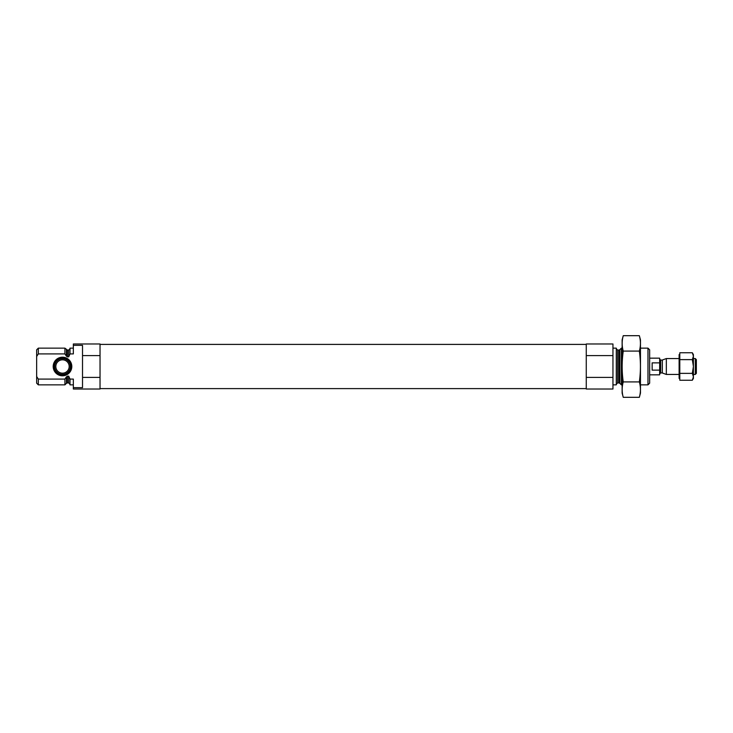 <?xml version="1.0" encoding="UTF-8"?>
<svg xmlns="http://www.w3.org/2000/svg" width="733" height="733" viewBox="0 0 733 733"><rect width="100%" height="100%" fill="white"/><g stroke="black" fill="none" stroke-linecap="round" stroke-linejoin="round"><path stroke-width="1.1" d="M73.346 348.148L70.011 348.148L70.011 353.911L73.346 353.911L73.346 343.979L100.036 343.979L100.036 355.597L82.517 355.597L82.517 345.335L73.346 345.335M73.346 387.665L82.517 387.665L82.517 377.403L100.036 377.403L100.036 389.021L73.346 389.021L73.346 379.089L70.011 379.089L70.011 384.852L73.346 384.852M82.517 377.403L82.517 355.597M100.036 377.403L100.036 355.597M70.011 353.911L68.673 356.916L66.446 356.256L64.925 353.911L64.925 348.148L38.318 348.148L38.318 353.911L36.65 356.495L38.318 353.911L64.925 353.911M70.011 384.266L68.673 382.928L68.673 376.084L70.011 379.089M68.673 376.084L66.382 376.863M64.925 379.089L66.446 376.744L66.446 383.322L64.925 384.852L64.925 379.089L38.318 379.089L38.318 384.852L64.925 384.852M38.318 384.852L36.65 383.176L36.65 349.824L38.318 348.148M36.65 376.505L38.318 379.089M647.981 348.148L647.981 384.852L649.649 383.176L649.649 349.824L647.981 348.148L640.468 348.148M622.125 384.852L621.373 384.852L621.373 348.148L622.125 348.148M612.953 384.852L616.288 384.852L616.288 348.148L612.953 348.148M612.953 377.403L612.953 389.021L586.263 389.021L586.263 377.403L612.953 377.403L612.953 343.979L586.263 343.979L586.263 355.597L612.953 355.597M586.263 377.403L586.263 355.597M53.197 366.5A9.3 9.3 0 0 0 67.152 374.554A9.3 9.3 0 0 0 67.152 358.446A9.3 9.3 0 0 0 53.197 366.5M54.169 366.5A8.338 8.338 0 0 1 62.507 358.162A8.338 8.338 0 0 1 70.844 366.5A8.338 8.338 0 0 1 62.507 374.838A8.338 8.338 0 0 1 54.169 366.5M70.359 366.5A7.861 7.861 0 0 1 58.576 373.308A7.861 7.861 0 0 1 58.576 359.692A7.861 7.861 0 0 1 70.359 366.5M69.177 366.5A6.67 6.67 0 0 1 59.171 372.282A6.67 6.67 0 0 1 59.171 360.718A6.67 6.67 0 0 1 69.177 366.5M639.341 397.313L640.468 393.108L640.468 339.892L639.341 335.687C640.798 340.818 640.798 345.958 639.341 351.089C640.798 361.232 640.798 371.503 639.341 381.911C640.798 387.042 640.798 392.182 639.341 397.313L623.252 397.313C621.795 392.182 621.795 387.042 623.252 381.911C621.795 371.768 621.795 361.497 623.252 351.089C621.795 345.958 621.795 340.818 623.252 335.687L639.341 335.687M639.341 351.089L623.252 351.089M639.341 381.911L623.252 381.911M623.252 397.313L622.125 393.108L622.125 339.892L623.252 335.687M649.649 374.838L659.654 374.838L659.654 358.162L649.649 358.162M659.654 362.862L652.15 362.862L652.15 370.138L659.654 370.138M695.296 358.556L695.296 374.444L696.35 373.39L696.35 359.61L695.296 358.556L693.391 358.556M679.115 374.444L666.334 374.444L666.334 358.556L679.115 358.556M692.328 352.756L693.391 354.589L693.391 378.411L692.328 380.244L693.391 376.909L692.328 380.244L679.793 380.244L679.793 376.909L679.115 376.909L679.793 376.707L679.793 366.702L679.115 366.702L679.793 366.298L679.793 356.293L679.115 356.293L679.793 356.091L679.793 352.756L692.328 352.756L693.391 356.091M693.391 366.702L692.328 373.372L693.391 376.707M693.391 356.293L692.328 359.628L693.391 366.298M692.328 373.372L679.793 373.372M692.328 359.628L679.793 359.628M679.115 356.293L679.115 366.298M679.793 354.589L679.115 354.589L679.115 356.091M679.115 376.909L679.115 378.411L679.793 378.411M679.115 366.702L679.115 376.707M68.673 356.916L68.673 350.072L70.011 348.734M67.39 356.916L67.39 350.072L64.925 348.148M68.673 382.928L67.39 382.928L67.39 376.084M66.446 356.256L66.446 349.678M619.843 349.678L618.899 350.072L618.899 382.928L619.843 383.322L619.843 349.678L621.373 348.148M618.899 382.928L617.617 382.928L617.617 350.072L616.288 348.734M662.32 360.022L662.32 372.978L662.32 360.022L666.334 358.556M661.981 372.923L660.653 372.923L660.653 360.077L659.654 359.078M68.673 350.072L67.39 350.072M67.39 382.928L66.446 383.322M647.981 384.852L640.468 384.852M619.843 383.322L621.373 384.852M618.899 350.072L617.617 350.072M617.617 382.928L616.288 384.266M586.263 344.4L100.036 344.4M586.263 388.6L100.036 388.6M695.296 374.444L693.391 374.444M662.32 372.978L666.334 374.444M661.981 360.077L660.653 360.077M660.653 372.923L659.654 373.922"/></g></svg>
